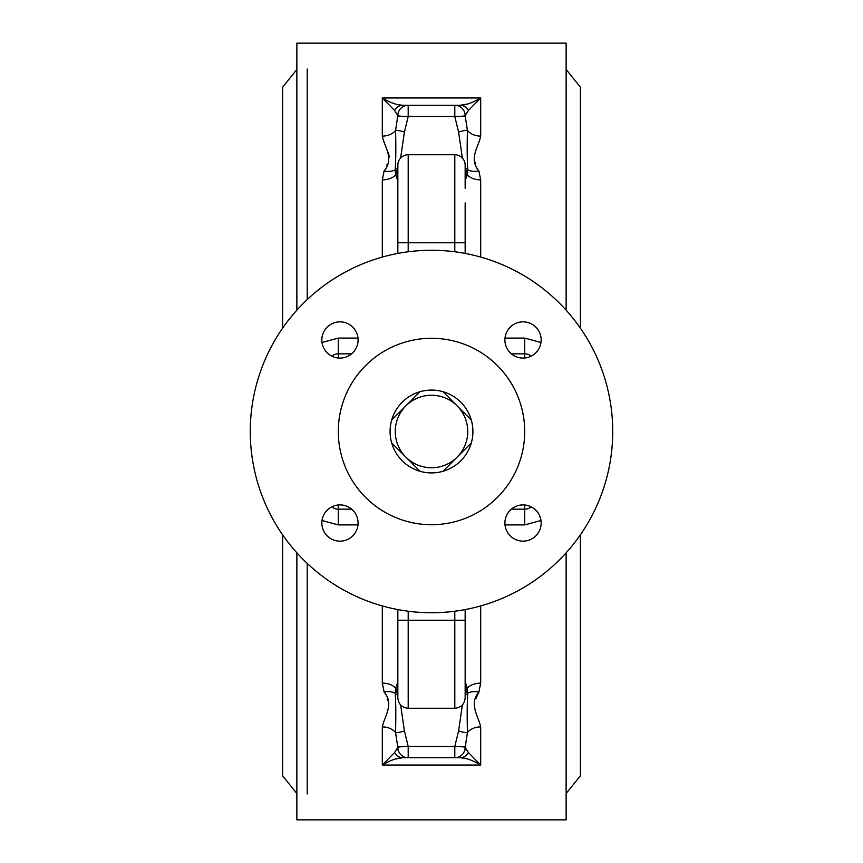<?xml version="1.0" encoding="UTF-8"?>
<svg xmlns="http://www.w3.org/2000/svg" width="863" height="863" viewBox="0 0 863 863"><rect width="100%" height="100%" fill="white"/><g stroke="black" fill="none" stroke-linecap="round" stroke-linejoin="round"><path stroke-width="1.29" d="M307.228 793.96L307.228 563.41M307.228 299.59L307.228 69.04M566.128 552.827L566.128 819.85L296.872 819.85L296.872 552.827M296.872 310.173L296.872 43.15L566.128 43.15L566.128 310.173M462.363 158.015L458.609 132.093L454.801 116.537L454.801 105.286L460.184 105.286C465.891 105.167 472.73 102.729 480.691 97.972L480.691 136.106C478.792 146.537 468.393 158.684 478.889 170.95L480.691 179.871A15.534 10.065 0 0 1 467.293 174.898L465.157 180.453M505.006 338.102L524.704 338.102L540.982 342.471M540.982 520.529L524.704 524.898L505.006 524.898M465.157 681.727L467.293 688.102A15.534 10.065 180 0 1 480.691 683.129L478.889 692.05C468.749 703.884 478.253 715.826 480.691 726.894L480.691 765.028C472.73 760.271 465.891 757.833 460.184 757.714L402.816 757.714C397.109 757.833 390.27 760.271 382.309 765.028L394.607 752.504L397.843 747.358L395.556 732.536C395.977 716.139 395.88 703.021 395.243 693.205L395.707 688.102L397.843 681.824M466.419 686.247L467.757 693.205C467.12 702.978 467.023 716.085 467.444 732.536L465.157 747.358L468.393 752.504L480.691 765.028L382.309 765.028L382.309 726.894C384.607 715.945 394.38 704.046 384.111 692.05L382.309 683.129A15.534 10.065 180 0 1 395.707 688.102A10.356 9.504 -126.1 0 0 397.843 691.371M357.994 524.898L338.296 524.898L322.018 520.529M322.018 342.471L338.296 338.102L357.994 338.102M397.843 253.42L397.843 181.176L395.707 174.898A15.534 10.065 0 0 1 382.309 179.871L384.111 170.95C394.607 158.684 384.208 146.537 382.309 136.106L382.309 97.972C390.27 102.729 397.109 105.167 402.816 105.286L408.199 105.286L402.816 105.286L408.199 105.286L408.199 116.537L404.391 132.093L400.637 158.015M475.847 698.75L478.889 692.05A15.534 10.043 -159.5 0 0 467.757 693.205A10.356 9.536 153.3 0 1 465.157 695.265M475.437 163.355L474.866 161.974M388.479 152.783L389.256 157.077M387.163 164.218L386.775 165.06M387.163 698.782L388.037 700.767M511.36 353.83L524.704 353.83A10.356 10.356 0 0 1 531.22 356.139L530.432 355.556M528.814 508.318L531.22 506.861A10.356 10.356 0 0 1 524.704 509.17L511.36 509.17M454.801 251.769L454.801 154.736A10.356 10.356 0 0 1 465.157 165.092L465.157 188.393M465.157 202.934L465.157 242.762L397.843 242.762L397.843 165.092A10.356 10.356 0 0 1 408.199 154.736L408.199 251.769M465.157 242.762L465.157 253.42M334.186 354.682L331.78 356.139A10.356 10.356 0 0 1 338.296 353.83L351.64 353.83M397.843 192.525L397.843 188.393M397.843 171.629A10.356 9.504 -53.9 0 0 395.707 174.898L395.243 169.795C395.88 159.925 395.988 146.807 395.556 130.464L397.843 115.642A10.356 0.809 0 0 0 408.199 116.451L454.801 116.451A10.356 0.809 -0 0 0 465.157 115.642A10.356 10.356 0 0 0 454.801 105.286L408.199 105.286A10.356 10.356 0 0 0 397.843 115.642L394.607 110.496L382.309 97.972L480.691 97.972L468.393 110.496L465.157 115.642L467.444 130.464C467.012 146.645 467.12 159.752 467.757 169.795L466.419 176.753M351.64 509.17L338.296 509.17A10.356 10.356 0 0 1 331.78 506.861L332.568 507.444M465.157 609.58L465.157 620.238L454.801 620.238L454.801 708.264L408.199 708.264C401.91 707.649 398.458 704.197 397.843 697.908L397.843 609.58M397.843 697.25L397.843 697.908M465.157 620.238L465.157 697.25M400.637 704.985L404.391 730.907L408.199 746.463A10.356 0.787 180 0 0 397.843 747.25L397.843 747.358A10.356 10.356 0 0 0 408.199 757.714L408.199 746.549A10.356 0.809 180 0 0 397.843 747.358M465.157 747.358A10.356 0.809 180 0 0 454.801 746.549L454.801 757.714L460.184 757.714L454.801 757.714A10.356 10.356 0 0 0 465.157 747.358L465.157 747.25A10.356 0.787 180 0 0 454.801 746.463L458.609 730.907L462.363 704.985M431.5 250.27A181.23 181.23 0 0 0 250.27 431.5A181.23 181.23 0 0 0 431.5 612.73A181.23 181.23 0 0 0 612.73 431.5A181.23 181.23 0 0 0 431.5 250.27M339.968 541.155A18.123 18.123 0 0 0 358.091 523.032A18.123 18.123 0 0 0 339.968 504.909A18.123 18.123 0 0 0 321.845 523.032A18.123 18.123 0 0 0 339.968 541.155M523.032 541.155A18.123 18.123 0 0 0 541.155 523.032A18.123 18.123 0 0 0 523.032 504.909A18.123 18.123 0 0 0 504.909 523.032A18.123 18.123 0 0 0 523.032 541.155M523.032 358.091A18.123 18.123 0 0 0 541.155 339.968A18.123 18.123 0 0 0 523.032 321.845A18.123 18.123 0 0 0 504.909 339.968A18.123 18.123 0 0 0 523.032 358.091M339.968 358.091A18.123 18.123 0 0 0 358.091 339.968A18.123 18.123 0 0 0 339.968 321.845A18.123 18.123 0 0 0 321.845 339.968A18.123 18.123 0 0 0 339.968 358.091M431.5 338.296A93.204 93.204 0 0 1 524.704 431.5A93.204 93.204 0 0 1 431.5 524.704A93.204 93.204 0 0 1 338.296 431.5A93.204 93.204 0 0 1 431.5 338.296M382.309 726.894A15.534 11.812 180 0 1 395.556 732.536A10.356 2.341 159.8 0 0 404.391 730.907M458.609 730.907A10.356 2.341 -159.8 0 0 467.444 732.536A15.534 11.812 180 0 1 480.691 726.894M475.125 101.025L480.691 97.972L480.691 136.106A15.534 11.812 0 0 1 467.444 130.464A10.356 2.341 -20.2 0 0 458.609 132.093M404.391 132.093A10.356 2.341 20.2 0 0 395.556 130.464A15.534 11.812 0 0 1 382.309 136.106M465.394 114.207L465.157 115.75A10.356 0.787 0 0 1 454.801 116.537M465.955 749.969L465.394 748.793M397.843 747.39L397.045 749.979M397.843 115.642L397.843 115.75A10.356 0.787 0 0 0 408.199 116.537M395.729 174.941L396.581 176.753M468.393 752.504A10.356 9.45 90 0 1 460.184 757.714L464.693 758.243M465.243 758.361L466.473 758.663M467.606 758.987L469.806 759.72M472.579 760.81L474.769 761.802M382.309 765.028L387.875 761.975M391.025 760.551L393.032 759.774M395.071 759.084L402.816 757.714A10.356 9.45 -90 0 1 394.607 752.504M471.975 102.449L469.968 103.226M467.929 103.916L460.184 105.286A10.356 9.45 90 0 1 468.393 110.496M394.607 110.496A10.356 9.45 -90 0 1 402.816 105.286L398.307 104.757M397.757 104.639L396.527 104.337M395.394 104.013L393.194 103.28M390.421 102.19L388.231 101.198M395.308 172.622A10.356 9.622 -43.2 0 1 397.843 169.817M384.111 170.95A15.534 10.043 20.5 0 0 395.243 169.795A10.356 9.536 -26.7 0 1 397.843 167.735M465.157 171.629A10.356 9.504 53.9 0 1 467.293 174.898M465.157 169.817A10.356 9.622 43.2 0 1 467.692 172.622M465.157 167.735A10.356 9.536 26.7 0 1 467.757 169.795A15.534 10.043 -20.5 0 0 478.889 170.95M467.293 688.102A10.356 9.504 126.1 0 1 465.157 691.371M467.692 690.378A10.356 9.622 136.8 0 1 465.157 693.183M397.843 693.183A10.356 9.622 -136.8 0 1 395.308 690.378M397.843 695.265A10.356 9.536 -153.3 0 1 395.243 693.205A15.534 10.043 159.5 0 0 384.111 692.05M450.195 464.067L442.946 471.306A41.424 41.424 0 0 1 420.054 471.306L391.694 442.946A41.424 41.424 0 0 1 391.694 420.054L405.869 405.869A36.246 36.246 0 0 0 405.869 457.131A36.246 36.246 0 0 0 457.131 457.131A36.246 36.246 0 0 0 457.131 405.869A36.246 36.246 0 0 0 405.869 405.869L420.054 391.694A41.424 41.424 0 0 1 442.946 391.694L471.306 420.054A41.424 41.424 0 0 1 471.306 442.946L442.946 471.306A41.424 41.424 0 0 0 471.306 442.946M412.805 398.933L420.054 391.694A41.424 41.424 0 0 0 391.694 420.054M471.306 420.054A41.424 41.424 0 0 0 442.946 391.694L457.131 405.869M398.933 450.195L391.694 442.946A41.424 41.424 0 0 0 420.054 471.306M480.691 179.871L480.691 257.077M480.691 605.923L480.691 683.129M382.309 683.129L382.309 605.923M382.309 257.077L382.309 179.871M480.691 97.972L382.309 97.972M524.704 338.102L524.704 353.83A10.356 10.356 0 0 1 531.22 356.139M531.22 506.861A10.356 10.356 0 0 1 524.704 509.17L524.704 504.984M524.704 353.83L524.704 358.016M331.78 356.139A10.356 10.356 0 0 1 338.296 353.83L338.296 358.016M338.296 524.898L338.296 509.17A10.356 10.356 0 0 1 331.78 506.861M338.296 509.17L338.296 504.984M408.199 611.231L408.199 620.238L454.801 620.238L454.801 611.231M397.843 620.238L408.199 620.238L408.199 708.264M408.199 746.463L454.801 746.463M524.704 524.898L524.704 509.17M338.296 338.102L338.296 353.83M296.872 793.539L282.633 775.837L282.633 534.855M454.801 154.736L408.199 154.736M454.801 708.264C461.09 707.649 464.542 704.197 465.157 697.908M580.368 775.837L580.368 534.855L580.368 775.837L566.128 793.539M580.368 328.145L580.368 87.163L580.368 328.145M566.128 69.461L580.368 87.163M282.633 328.145L282.633 87.163L296.872 69.461"/></g></svg>
